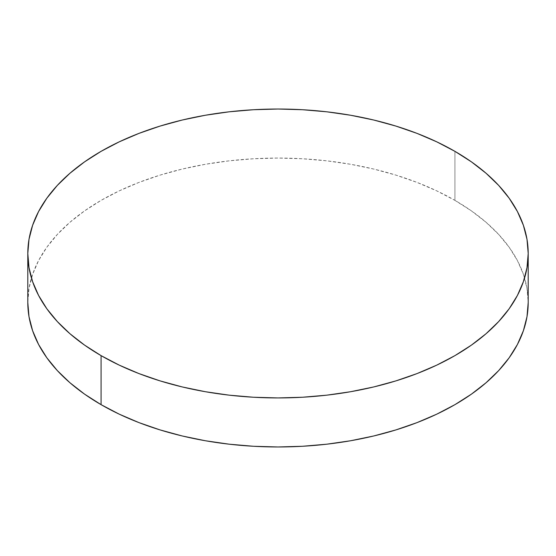 <?xml version="1.0" encoding="UTF-8"?>
<svg xmlns="http://www.w3.org/2000/svg" width="556" height="556" viewBox="0 0 556 556"><rect width="100%" height="100%" fill="white"/><g stroke="black" fill="none" stroke-linecap="round" stroke-linejoin="round"><path stroke-width="0.42" stroke-dasharray="2.78 2.08" d="M454.919 200.368L454.919 151.343L454.919 200.368A250.2 144.449 0 0 0 182.25 169.059A250.2 144.449 0 0 0 27.8 302.513L29.002 288.355L32.609 274.33L38.572 260.583L46.843 247.232L57.344 234.423L69.966 222.261L84.595 210.877L101.081 200.368L119.276 190.854L138.993 182.41L160.059 175.119L182.25 169.059L205.372 164.284L229.19 160.837L253.473 158.759L278 158.064L302.527 158.759L326.81 160.837L350.627 164.284L373.75 169.059L395.942 175.119L417.007 182.41L436.724 190.854L454.919 200.368A250.2 144.449 0 0 1 528.2 302.513L526.998 288.355L523.391 274.33L517.428 260.583L509.157 247.232L498.656 234.423L486.034 222.261L471.405 210.877L454.919 200.368"/><path stroke-width="0.83" d="M528.2 302.513L526.998 316.677L523.391 330.695L517.428 344.449L509.157 357.793L498.656 370.609L486.034 382.764L471.405 394.155L454.919 404.657L436.724 414.178L417.007 422.623L395.942 429.906L373.75 435.973L350.627 440.748L326.81 444.188L302.527 446.273L278 446.968L253.473 446.273L229.19 444.188L205.372 440.748L182.25 435.973L160.059 429.906L138.993 422.623L119.276 414.178L101.081 404.657L84.595 394.155L69.966 382.764L57.344 370.609L46.843 357.793L38.572 344.449L32.609 330.695L29.002 316.677L27.8 302.513A250.2 144.449 0 0 0 101.081 404.657A250.2 144.449 0 0 0 373.75 435.973A250.2 144.449 0 0 0 528.2 302.513L528.2 253.487A250.2 144.449 180 0 1 373.75 386.941A250.2 144.449 180 0 1 101.081 355.631L101.081 404.657L101.081 355.631A250.2 144.449 180 0 1 27.8 253.487A250.2 144.449 180 0 1 182.25 120.026A250.2 144.449 180 0 1 454.919 151.343A250.2 144.449 180 0 1 528.2 253.487L526.998 239.323L523.391 225.305L517.428 211.551L509.157 198.207L498.656 185.391L486.034 173.236L471.405 161.845L454.919 151.343L436.724 141.822L417.007 133.377L395.942 126.094L373.75 120.026L350.627 115.252L326.81 111.812L302.527 109.727L278 109.032L253.473 109.727L229.19 111.812L205.372 115.252L182.25 120.026L160.059 126.094L138.993 133.377L119.276 141.822L101.081 151.343L84.595 161.845L69.966 173.236L57.344 185.391L46.843 198.207L38.572 211.551L32.609 225.305L29.002 239.323L27.8 253.487L29.002 267.644L32.609 281.67L38.572 295.417L46.843 308.768L57.344 321.576L69.966 333.739L84.595 345.123L101.081 355.631L119.276 365.146L138.993 373.59L160.059 380.881L182.25 386.941L205.372 391.716L229.19 395.163L253.473 397.241L278 397.936L302.527 397.241L326.81 395.163L350.627 391.716L373.75 386.941L395.942 380.881L417.007 373.59L436.724 365.146L454.919 355.631L471.405 345.123L486.034 333.739L498.656 321.576L509.157 308.768L517.428 295.417L523.391 281.67L526.998 267.644L528.2 253.487M27.8 302.513L27.8 253.487"/></g></svg>
